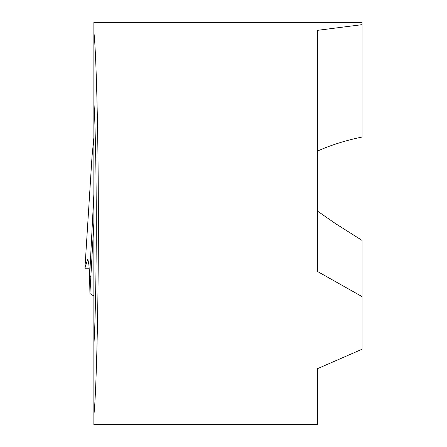 <?xml version="1.0" encoding="UTF-8"?>
<svg xmlns="http://www.w3.org/2000/svg" width="447" height="447" viewBox="0 0 447 447"><rect width="100%" height="100%" fill="white"/><g stroke="black" fill="none" stroke-linecap="round" stroke-linejoin="round"><path stroke-width="0.67" d="M103.542 22.35L105.503 22.35M93.87 345.185C95.272 324.908 96.317 271.692 96.267 223.5C96.317 175.308 95.272 122.092 93.87 101.815L93.87 415.023C96.368 394.181 98.469 304.139 98.34 223.5C98.469 142.861 96.368 52.819 93.87 31.977L93.87 22.35L362.07 22.35L362.07 24.658L317.37 30.357L317.37 271.402L362.07 296.601L362.07 240.408L335.345 223.5L317.37 211.023M317.37 151.12C330.959 145.04 345.861 140.352 362.07 137.05L362.07 24.658M93.87 222.589L89.92 293.534L89.607 276.548L93.87 194.154L89.607 276.548L88.847 263.842L87.562 259.578L84.93 268.2L89.232 268.2M89.92 293.534L93.87 296.009M362.07 296.601L362.07 349.236L317.37 368.736L317.37 424.65L93.87 424.65L93.87 415.023M93.87 31.977L93.87 101.815M153.902 22.35L160.602 22.35M84.93 268.2L91.987 156.919L93.87 137.648M87.551 259.539L87.981 259.903L88.987 265.121L89.607 276.548L90.92 276.548"/></g></svg>
